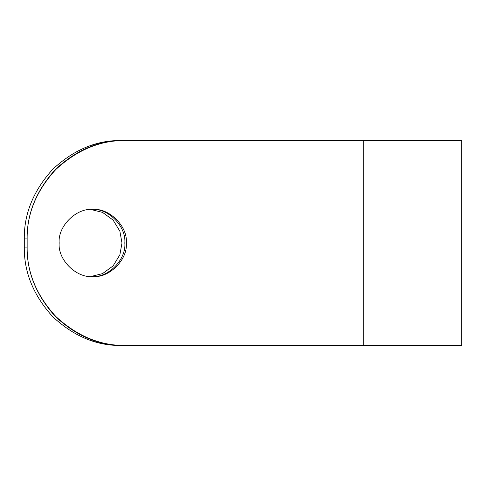<?xml version="1.0" encoding="UTF-8"?>
<svg xmlns="http://www.w3.org/2000/svg" width="486" height="486" viewBox="0 0 486 486"><rect width="100%" height="100%" fill="white"/><g stroke="black" fill="none" stroke-linecap="round" stroke-linejoin="round"><path stroke-width="0.73" d="M126.342 243C127.842 226.379 109.368 207.911 92.753 209.411C76.132 207.911 57.658 226.379 59.164 243C57.658 259.621 76.132 278.089 92.753 276.589C109.368 278.089 127.842 259.621 126.342 243C127.842 259.621 109.368 278.089 92.753 276.589C76.132 278.089 57.658 259.621 59.164 243C57.658 226.379 76.132 207.911 92.753 209.411C109.368 207.911 127.842 226.379 126.342 243M121.986 243L124.835 243C126.311 226.379 108.117 207.911 91.757 209.411C108.117 207.911 126.311 226.379 124.835 243L121.986 243L119.854 254.864L113.062 265.945L102.552 273.6L90.815 276.534L102.552 273.6L113.062 265.945L119.854 254.864L121.986 243L119.854 231.136L113.062 220.055L102.552 212.4L90.815 209.466L102.552 212.4L113.062 220.055L119.854 231.136L121.986 243M91.757 276.589C108.117 278.089 126.311 259.621 124.835 243C126.311 259.621 108.117 278.089 91.757 276.589M121.208 140.527C96.477 140.193 73.635 149.797 52.682 169.353C33.431 190.621 23.966 213.816 24.3 238.93L27.149 238.93C26.815 213.816 36.28 190.621 55.532 169.353C76.484 149.797 99.326 140.193 124.058 140.527L121.208 140.527L124.058 140.527C99.326 140.193 76.484 149.797 55.532 169.353C36.28 190.621 26.815 213.816 27.149 238.93L24.3 238.93L24.3 247.07L27.149 247.07L24.3 247.07L24.3 238.93C23.966 213.816 33.431 190.621 52.682 169.353C73.635 149.797 96.477 140.193 121.208 140.527M121.208 345.473C96.477 345.807 73.635 336.203 52.682 316.647C33.431 295.379 23.966 272.184 24.3 247.07C23.966 272.184 33.431 295.379 52.682 316.647C73.635 336.203 96.477 345.807 121.208 345.473L124.058 345.473C99.326 345.807 76.484 336.203 55.532 316.647C36.28 295.379 26.815 272.184 27.149 247.07C26.815 272.184 36.28 295.379 55.532 316.647C76.484 336.203 99.326 345.807 124.058 345.473L121.208 345.473M27.149 238.93C26.809 213.816 36.42 190.621 55.969 169.353C77.244 149.797 100.438 140.193 125.552 140.527C100.438 140.193 77.244 149.797 55.969 169.353C36.42 190.621 26.809 213.816 27.149 238.93L27.149 247.07C26.809 272.184 36.42 295.379 55.969 316.647C77.244 336.203 100.438 345.807 125.552 345.473L363.297 345.473L363.297 140.527L125.552 140.527L363.297 140.527L363.297 345.473L461.7 345.473L461.7 140.527L461.7 345.473L125.552 345.473C100.438 345.807 77.244 336.203 55.969 316.647C36.42 295.379 26.809 272.184 27.149 247.07L27.149 238.93M461.7 140.527L363.297 140.527L461.7 140.527"/></g></svg>
